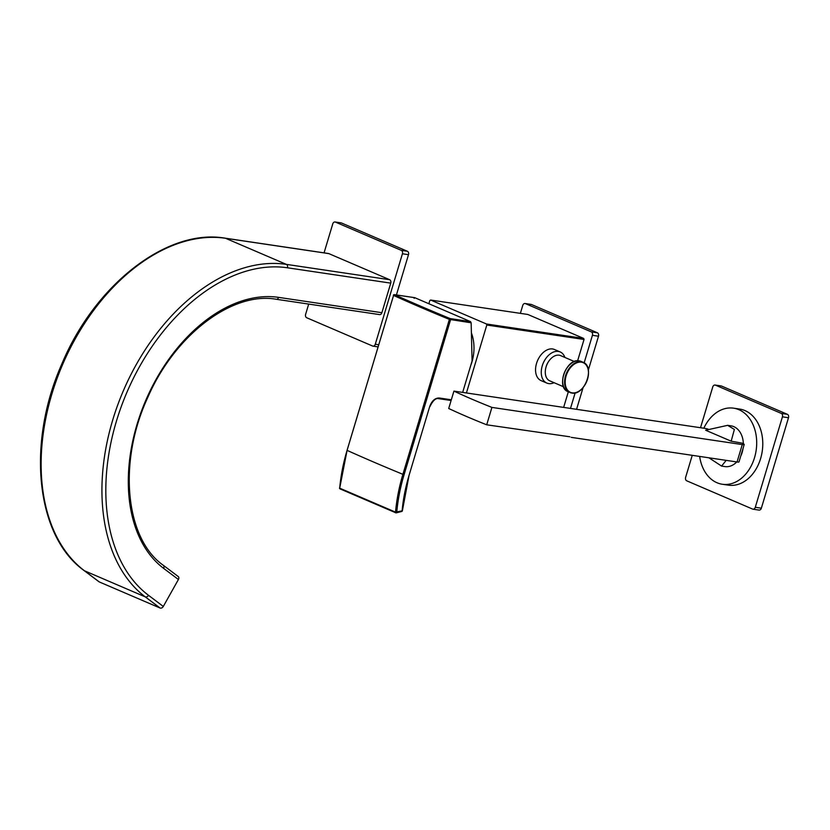 <?xml version="1.0" encoding="UTF-8"?>
<svg xmlns="http://www.w3.org/2000/svg" width="830" height="830" viewBox="0 0 830 830"><rect width="100%" height="100%" fill="white"/><g stroke="black" fill="none" stroke-linecap="round" stroke-linejoin="round"><path stroke-width="1.25" d="M576.57 409.315L583.106 387.527M588.335 370.097L598.503 336.212A2.749 2.034 98.4 0 0 597.382 332.788L531.511 304.517A2.749 2.034 98.4 0 0 531.138 304.413L525.058 303.51A2.749 2.034 -81.6 0 0 522.755 305.409L520.369 313.356M584.154 362.855L592.423 335.31A2.749 2.034 -81.6 0 0 591.302 331.886L525.442 303.624A2.749 2.034 -81.6 0 0 525.058 303.51M570.49 408.412L575.149 392.891M563.643 407.395L568.322 391.802M577.628 360.801L584.029 339.47A57.685 42.776 -81.6 0 0 583.687 338.433L527.839 314.466L430.625 300.035A57.685 42.776 -81.6 0 0 429.805 300.574L428.861 303.739M583.687 338.433L486.473 323.99L430.625 300.035M584.029 339.47L486.805 325.028A57.685 42.776 -81.6 0 0 486.473 323.99M466.429 392.964L486.805 325.028M541.108 380.628A16.942 11.153 -66.8 0 1 536.543 363.384A16.942 11.153 -66.8 0 1 554.471 349.492L560.167 351.941A16.942 11.153 113.2 0 0 542.249 365.833A16.942 11.153 -66.8 0 0 546.804 383.066L541.108 380.628M471.399 332.903A36.354 26.954 98.4 0 1 471.948 361.942A36.354 26.954 98.4 0 1 470.766 365.387M414.637 297.659L394.343 294.64A0.913 0.913 0 0 0 393.337 295.283L393.576 295.273A0.913 0.674 98.4 0 1 394.478 294.681L414.761 297.69L414.149 298.333L414.761 297.69L470.496 321.604L471.15 322.787L472.083 360.988L462.663 392.403M347.096 450.213L393.565 295.439A0.913 0.654 114.2 0 1 394.478 294.681A548.464 70.643 16.7 0 0 450.213 318.596A0.913 0.55 112.3 0 0 449.383 319.394L402.903 474.324A549.387 70.758 -163.3 0 1 347.075 450.368L393.565 295.439A549.387 70.758 16.7 0 0 449.383 319.394L471.15 322.787M451.323 399.79L439.267 397.995C435.024 397.964 431.839 400.828 429.701 406.576L409.045 475.403A129.034 84.951 113.2 0 0 402.114 510.855L395.526 512.131L339.698 488.175A137.396 90.46 -66.8 0 1 347.075 450.368L339.698 488.175A0.913 0.643 -64.1 0 0 340.331 488.891M402.062 510.875A0.913 0.643 -64.1 0 0 402.187 510.45L402.114 510.855A0.913 0.612 75.7 0 1 401.409 511.446M396.055 512.805A0.913 0.56 -69.2 0 1 395.526 512.131A137.396 90.46 113.2 0 1 402.903 474.324L404.096 474.667A136.483 89.858 113.2 0 0 396.761 512.224A0.913 0.612 75.7 0 1 396.055 512.805M339.729 487.77L339.491 487.957A0.913 0.913 0 0 0 339.999 488.86L395.806 512.805A0.913 0.913 0 0 0 396.356 512.836L401.71 511.477A0.913 0.913 0 0 0 402.394 510.668L409.045 475.403M554.067 382.703A16.942 11.153 -66.8 0 1 546.804 383.066M564.898 357.45A16.942 11.153 113.2 0 0 560.167 351.941M545.933 367.41A10.987 7.231 -66.8 0 1 546.192 366.424A10.987 7.231 113.2 0 1 548.215 362.098M563.539 386.759L549.782 380.856A13.737 9.047 113.2 0 1 546.451 365.771A13.737 9.047 113.2 0 1 559.109 355.188A13.737 9.047 -66.8 0 1 560.613 355.614L574.37 361.517M177.859 576.3A2.749 2.044 127 0 1 178.17 576.476A2.749 2.044 127 0 1 178.419 579.496L163.303 606.45A2.749 2.044 127 0 1 160.076 608.017L99.268 581.923A2.749 2.044 127 0 1 98.957 581.747L84.141 570.594C36.001 536.325 26.415 443.884 61.638 364.432C94.63 284.763 167.297 228.043 225.148 238.169L328.462 253.513A2.749 2.034 98.4 0 1 328.836 253.617L389.644 279.71A2.749 2.034 98.4 0 1 390.754 283.134L381.883 312.702A2.749 2.034 98.4 0 1 379.58 314.601L276.276 299.267A2.749 2.034 98.4 0 0 278.579 297.368L381.883 312.702M308.698 304.081L305.616 314.342A2.749 2.034 -81.6 0 0 306.737 317.765L372.608 346.027A2.749 2.034 -81.6 0 0 372.981 346.131A2.749 2.034 -81.6 0 0 375.285 344.232L402.426 253.783A2.749 2.034 -81.6 0 0 401.305 250.359L335.434 222.098A2.749 2.034 -81.6 0 0 335.061 221.984A2.749 2.034 -81.6 0 0 332.757 223.882L324.063 252.86M396.418 294.951L408.495 254.686A2.749 2.034 98.4 0 0 407.385 251.262L341.514 223A2.749 2.034 98.4 0 0 341.14 222.886L335.061 221.984M569.868 436.788L486.702 424.804A206.94 26.653 16.7 0 1 448.708 408.495L453.927 391.106L704.265 428.28A7.325 0.944 -163.3 0 1 708.083 429.12M486.702 424.804L491.92 407.406A206.94 26.653 -163.3 0 1 453.927 391.106M743.348 443.749A20.605 15.282 -81.6 0 0 730.971 425.832L727.63 425.334L705.635 430.231L731.168 441.187L742.062 443.127A7.325 0.944 -163.3 0 1 744.209 444.517A7.325 0.944 -163.3 0 1 742.269 444.579L491.92 407.406M571.164 437.348L737.05 461.978A7.325 0.944 16.7 0 0 738.99 461.905L744.209 444.517M708.913 457.797L721.581 466.087L726.188 460.36M721.581 466.087L724.922 466.585A20.605 15.282 -81.6 0 0 736.76 461.937M740.734 456.116A20.605 15.282 -81.6 0 0 742.196 452.319A20.605 15.282 -81.6 0 0 743.078 448.283M699.649 456.427A38.46 28.521 98.4 0 0 722.297 484.253A38.46 28.521 98.4 0 0 754.543 457.621A38.46 28.521 -81.6 0 0 733.596 408.173A38.46 28.521 -81.6 0 0 703.84 428.218M733.596 408.173L739.675 409.076A38.46 28.521 98.4 0 1 760.622 458.523A38.46 28.521 98.4 0 1 728.377 485.156L722.297 484.253M692.241 455.328L685.622 477.385A2.749 2.034 -81.6 0 0 686.742 480.819L752.603 509.081A2.749 2.034 -81.6 0 0 752.986 509.184A2.749 2.034 -81.6 0 0 755.29 507.286L782.42 416.836A2.749 2.034 -81.6 0 0 781.31 413.413L715.439 385.141A2.749 2.034 -81.6 0 0 715.055 385.037A2.749 2.034 -81.6 0 0 712.752 386.936L700.52 427.72M755.29 507.286L761.359 508.188A2.749 2.034 98.4 0 1 759.056 510.087L752.986 509.184M761.359 508.188L788.5 417.739A2.749 2.034 98.4 0 0 787.38 414.315L721.519 386.043A2.749 2.034 98.4 0 0 721.135 385.94L715.055 385.037M727.63 425.334L734.374 429.442L731.168 441.187M525.442 303.624L531.511 304.517M591.302 331.886L597.382 332.788M592.423 335.31L598.503 336.212M404.096 474.667L450.576 319.737A0.913 0.674 98.4 0 0 450.213 318.596L470.496 321.604M409.086 475.258L429.701 406.576M429.743 406.42L429.94 406.565C432.876 400.62 435.729 397.975 438.499 398.639L438.499 398.639A0.913 0.674 -81.6 0 0 439.267 397.995M438.375 398.597A0.913 0.674 -81.6 0 0 438.499 398.639L451.105 400.506M451.105 400.485L438.634 398.639M568.903 365.574A15.936 10.489 113.2 0 0 562.719 380.005M579.278 360.894A16.486 10.852 113.2 0 0 564.089 373.593A16.486 10.852 113.2 0 0 568.083 391.698C555.664 387.413 566.361 358 579.195 360.874L581.073 361.403A16.486 10.852 113.2 0 0 579.278 360.894M587.536 367.431A16.486 10.852 113.2 0 0 582.992 362.222A16.486 10.852 113.2 0 0 581.187 361.714A16.486 10.852 113.2 0 0 565.998 374.413A16.486 10.852 113.2 0 0 569.992 392.517A16.486 10.852 113.2 0 0 571.787 393.026M581.436 362.171A16.164 10.645 113.2 0 0 566.112 375.928A16.164 10.645 113.2 0 0 572.233 392.87A16.164 10.645 113.2 0 0 587.557 379.113A16.164 10.645 113.2 0 0 581.436 362.171M571.953 393.046A16.486 10.852 113.2 0 0 576.892 392.227M225.148 238.169A2.749 2.034 98.4 0 1 225.532 238.283L328.836 253.617M375.285 344.232L378.511 344.709M402.426 253.783L408.495 254.686M401.305 250.359L407.385 251.262M335.434 222.098L341.514 223M160.076 608.017L145.25 596.863A183.108 120.558 -66.8 0 1 122.923 391.791A183.108 120.558 -66.8 0 1 286.329 264.365L389.644 279.71M163.303 606.45L148.487 595.297A180.359 118.752 -66.8 0 1 126.492 393.306A180.359 118.752 -66.8 0 1 287.45 267.789A2.749 2.034 98.4 0 0 286.329 264.365L225.532 238.283A183.108 120.558 -66.8 0 0 62.115 365.698A183.108 120.558 -66.8 0 0 84.453 570.77A2.749 2.044 -53 0 1 84.141 570.594M287.45 267.789L390.754 283.134M178.419 579.496L163.603 568.342A149.224 98.251 -66.8 0 1 145.406 401.212A149.224 98.251 -66.8 0 1 278.579 297.368M148.487 595.297A2.749 2.044 -53 0 1 145.25 596.863L84.453 570.77L99.268 581.923M163.603 568.342A2.749 2.044 -53 0 0 163.354 565.323C125.309 538.712 117.663 462.258 147.75 397.508C174.85 334.739 232.41 291.351 276.276 299.267M742.269 444.579L737.05 461.978M782.42 416.836L788.5 417.739M781.31 413.413L787.38 414.315M715.439 385.141L721.519 386.043M581.073 361.403L582.992 362.222C595.401 366.518 584.714 395.92 571.87 393.046L568.083 391.698M372.981 346.131L377.868 346.857M178.17 576.476L163.354 565.323"/></g></svg>

